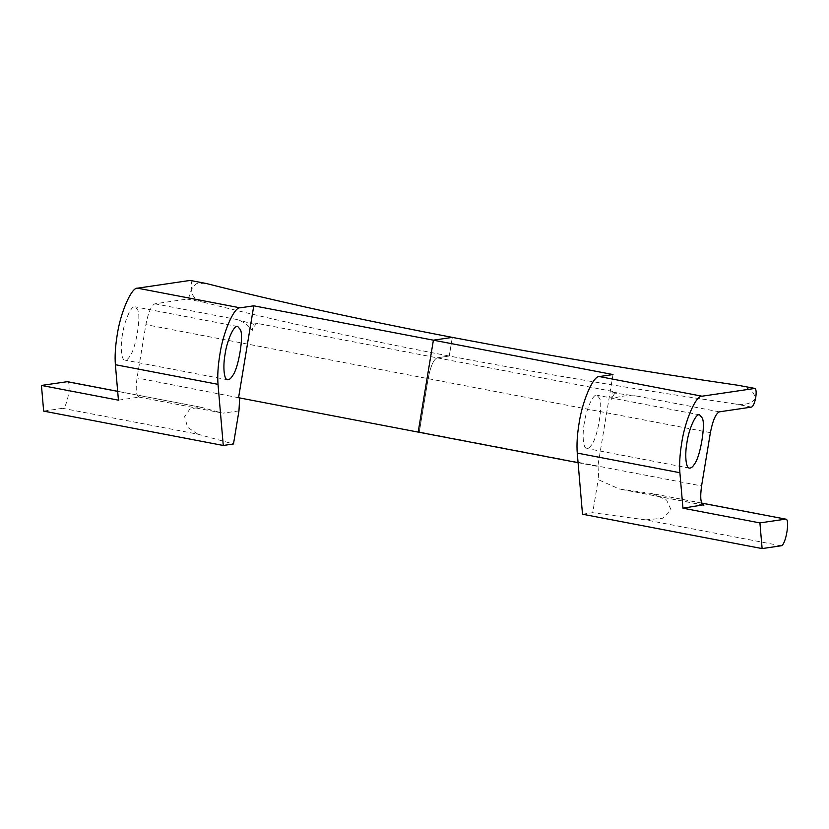 <?xml version="1.0" encoding="UTF-8"?>
<svg xmlns="http://www.w3.org/2000/svg" width="829" height="829" viewBox="0 0 829 829"><rect width="100%" height="100%" fill="white"/><g stroke="black" fill="none" stroke-linecap="round" stroke-linejoin="round"><path stroke-width="0.62" stroke-dasharray="4.14 3.11" d="M613.014 374.553L597.792 466.468L598.932 466.302L598.196 479.618L619.336 488.986L652.299 493.607L701.624 503.048M584.31 422.977C582.259 433.577 582.797 448.427 586.787 448.489C588.507 448.562 590.196 447.194 591.854 444.375C597.699 437.536 603.305 403.63 599.491 398.221L596.973 395.226C592.973 393.257 585.865 410.842 584.31 422.977M740.256 385.64L751.385 389.951L755.758 397.371C752.825 403.236 746.027 405.443 735.375 403.982C639.149 389.982 543.772 373.993 449.245 356.035L452.333 337.393L449.245 356.035L437.121 357.827C433.494 359.599 430.489 366.542 428.137 378.646L419.319 431.93L701.572 485.939M719.375 411.837L637.967 396.262C627.936 395.008 619.118 396.003 611.501 399.257L612.569 392.811L616.745 392.2C615.077 392.542 613.325 394.894 611.501 399.257M582.507 514.218L592.714 512.705L598.196 479.618M781.053 545.793L645.76 519.897L592.714 512.705M578.082 462.696L597.792 466.468M190.152 280.42C191.644 280.772 192.017 283.756 191.25 289.352C191.572 295.839 195.571 300.119 203.25 302.171C273.487 320.004 355.486 337.963 449.245 356.035L437.121 357.827C433.494 359.599 430.489 366.542 428.137 378.646L419.319 431.93L418.179 432.106L239.643 397.941M645.76 519.897L662.692 518.208L670.993 509.7L666.578 500.001L652.299 493.607M637.967 396.262L612.569 392.811M205.022 283.217L196.255 283.725L191.25 289.352C190.152 295 188.753 298.243 187.064 299.072L154.868 303.818C151.241 305.59 148.236 312.533 145.883 324.636L137.065 377.931C135.428 389.92 136.215 396.303 139.438 397.07L118.433 400.169M138.92 397.06L223.011 413.153L138.92 397.06M122.443 334.595C120.392 345.206 120.92 360.045 124.92 360.107C126.64 360.18 128.329 358.812 129.977 355.993C135.821 349.164 141.438 315.258 137.614 309.849L135.106 306.844C131.106 304.885 123.998 322.471 122.443 334.595M238.959 410.883L223.011 413.153M257.508 323.455C255.84 323.807 254.099 326.16 252.265 330.512L253.332 324.077L257.508 323.455L616.745 392.2M154.868 303.818L236.275 319.393C242.98 321.351 248.317 325.051 252.265 330.512M67.004 381.672C72.009 380.221 67.346 408.324 62.589 408.314L197.882 434.199L233.488 443.971M197.882 434.199L187.592 427.298L184.629 416.635L190.059 408.821L200.846 407.226L220.846 412.645M62.589 408.314L43.657 411.111M238.565 397.733L137.065 377.931M236.275 319.393L253.332 324.077M703.945 505.089L622.538 489.514M710.391 432.655L145.883 324.636M751.571 407.08L735.375 403.982M701.645 503.11L650.174 493.255M202.297 407.557L117.677 391.361M187.064 299.072L203.25 302.171M703.427 505.079L619.336 488.986M689.427 468.126L586.787 448.489M699.614 414.863L596.973 395.226M227.55 379.755L124.92 360.107M237.747 326.491L135.106 306.844M117.666 391.309L200.846 407.226"/><path stroke-width="1.24" d="M703.427 505.079L703.945 505.089C700.723 504.322 699.935 497.939 701.572 485.939L710.391 432.655C712.743 420.552 715.748 413.609 719.375 411.837L751.571 407.08C753.26 406.251 754.659 403.018 755.758 397.371C756.525 391.765 756.152 388.791 754.659 388.438L738.463 385.34L754.898 388.438L702.018 396.2C695.987 395.122 684.775 421.07 681.645 443.401C679.821 454.665 679.231 464.447 679.894 472.727L682.941 508.187L759.913 522.912L785.467 519.141C790.472 517.69 785.819 545.803 781.053 545.793L762.12 548.58L759.913 522.912M702.018 396.2L599.377 376.563C593.346 375.475 582.145 401.433 579.005 423.754C577.181 435.028 576.59 444.81 577.253 453.08L582.507 514.218L762.12 548.58M702.951 504.892L682.941 508.187M686.951 442.613C684.899 453.214 685.428 468.064 689.427 468.126C691.148 468.198 692.837 466.831 694.484 464.012C700.329 457.173 705.945 423.267 702.122 417.868L699.614 414.863C695.614 412.904 688.505 430.489 686.951 442.613M599.377 376.563L613.014 374.553L433.401 340.18L452.333 337.393C546.86 355.34 642.237 371.33 738.463 385.34M190.152 280.42L206.338 283.518L190.152 280.42L137.51 288.181L240.151 307.828L253.778 305.818L433.401 340.18L418.179 432.106L578.082 462.696M701.624 503.048L785.809 519.151L701.645 503.11M240.151 307.828C234.11 306.74 222.908 332.698 219.778 355.019C217.944 366.294 217.364 376.065 218.017 384.345L223.27 445.474L233.488 443.971L238.959 410.883L239.695 397.568M137.51 288.181C131.479 287.103 120.267 313.051 117.138 335.382C115.314 346.657 114.723 356.429 115.386 364.708L118.433 400.169L41.45 385.444L67.346 381.672L117.666 391.309M41.45 385.444L43.657 411.111L223.27 445.474M253.778 305.818L238.565 397.733L418.179 432.106L433.401 340.18L452.333 337.393C358.574 319.32 276.575 301.362 206.338 283.518M225.073 354.232C223.032 364.843 223.561 379.682 227.55 379.755C229.281 379.827 230.97 378.449 232.617 375.63C238.462 368.801 244.078 334.895 240.255 329.486L237.747 326.491C233.737 324.522 226.628 342.108 225.073 354.232M679.894 472.727L577.253 453.08M115.386 364.708L218.017 384.345M117.677 391.361L67.004 381.672"/></g></svg>
